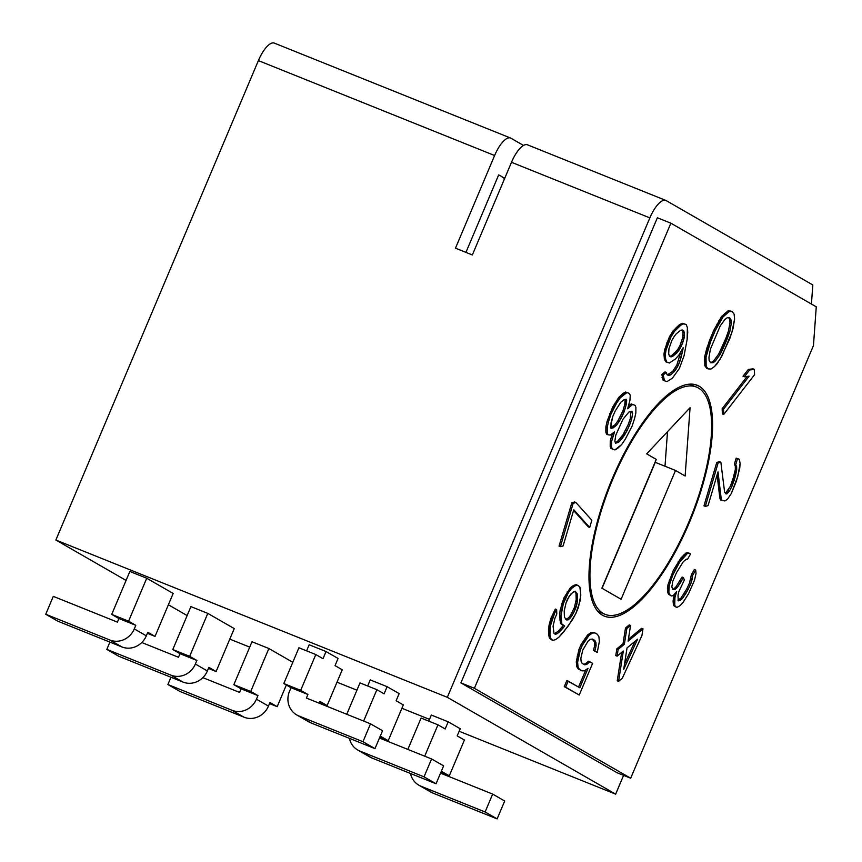 <?xml version="1.0" encoding="UTF-8"?>
<svg xmlns="http://www.w3.org/2000/svg" width="862" height="862" viewBox="0 0 862 862"><rect width="100%" height="100%" fill="white"/><g stroke="black" fill="none" stroke-linecap="round" stroke-linejoin="round"><path stroke-width="1.29" d="M527.77 144.978A23.328 8.254 111.9 0 0 511.489 162.293L472.344 254.958L455.47 248.181L494.616 155.516L258.385 60.599L55.868 540.032L447.324 697.315L649.851 217.881L511.489 162.293L472.344 254.958L455.47 248.181L494.616 155.516A23.328 8.254 -68.1 0 1 510.897 138.189L523.493 145.441L510.897 138.189A23.328 8.254 111.9 0 0 510.53 138.017A23.328 8.254 111.9 0 0 494.616 155.516L258.385 60.599A23.328 8.254 -68.1 0 1 274.299 43.1L510.53 138.017M407.834 749.412L421.087 718.046L437.961 724.823L424.707 756.189L437.961 724.823L421.087 718.046L407.834 749.412M250.734 691.453L233.861 684.676L251.995 641.737L268.869 648.515L250.734 691.453L257.953 695.602L241.08 688.824L233.861 684.676L251.995 641.737L268.869 648.515L292.8 662.285L268.869 648.515L250.734 691.453L257.953 695.602L256.434 699.179A19.438 18.167 119.9 0 1 232.007 710.288L167.896 684.525L170.967 677.252L167.896 684.525L179.91 691.443L244.032 717.206A19.438 18.167 -60.1 0 0 268.459 706.097L269.978 702.519L277.187 706.668L286.335 684.999L277.187 706.668L269.526 703.586L277.187 706.668L269.978 702.519L268.459 706.097A19.438 18.167 119.9 0 1 244.032 717.206L232.007 710.288L167.896 684.525L179.91 691.443L244.032 717.206L232.007 710.288A19.438 18.167 -60.1 0 0 256.434 699.179L268.459 706.097L256.434 699.179L257.953 695.602L241.08 688.824L233.861 684.676L250.734 691.453M498.645 174.964L465.943 252.383L498.645 174.964A19.438 18.167 119.9 0 1 504.485 178.876A19.438 18.167 -60.1 0 0 500.79 176.01A19.438 18.167 -60.1 0 0 498.645 174.964M296.7 714.91A19.438 18.167 -60.1 0 1 289.524 691.281L291.033 687.704L283.813 683.544L300.687 690.333L283.813 683.544L298.931 647.771L315.804 654.549L300.687 690.333L307.906 694.481L306.398 698.058L370.509 723.821L362.956 741.708L298.834 715.945L310.859 722.862L374.981 748.625L382.534 730.739L370.509 723.821L382.534 730.739L374.981 748.625L362.956 741.708L374.981 748.625L310.859 722.862A19.438 18.167 119.9 0 1 308.725 721.828L296.7 714.91A19.438 18.167 -60.1 0 0 298.834 715.945A19.438 18.167 119.9 0 1 289.524 691.281L291.033 687.704L283.813 683.544L298.931 647.771L315.804 654.549L300.687 690.333L307.906 694.481L306.398 698.058L370.509 723.821L362.956 741.708L298.834 715.945L310.859 722.862A19.438 18.167 -60.1 0 1 306.753 720.503M128.578 621.179L111.715 614.401L129.85 571.463L146.723 578.24L128.578 621.179L135.797 625.327L118.924 618.55L111.715 614.401L129.85 571.463L146.723 578.24L173.165 593.455L155.031 636.393L147.37 633.311L155.031 636.393L173.165 593.455L146.723 578.24L128.578 621.179L135.797 625.327L134.289 628.904L146.314 635.822L147.822 632.245L155.031 636.393L147.822 632.245L146.314 635.822A19.438 18.167 119.9 0 1 121.876 646.931A19.438 18.167 -60.1 0 0 146.314 635.822L134.289 628.904A19.438 18.167 119.9 0 1 109.851 640.013L45.74 614.25L53.293 596.364L117.415 622.127L118.924 618.55L111.715 614.401L128.578 621.179M327.14 705.547L319.479 702.465L327.14 705.547L342.257 669.763L327.14 705.547L319.931 701.399L327.14 705.547M306.592 650.853L309.167 644.765L326.041 651.543L323.013 658.697L315.804 654.549L323.013 658.697L326.041 651.543L338.066 658.46L326.041 651.543L309.167 644.765L306.592 650.853M342.257 669.763L335.038 665.615L338.066 658.46L335.038 665.615L342.257 669.763M319.166 703.187L319.931 701.399L319.166 703.187M291.033 687.704L307.906 694.481L291.033 687.704M229.798 639.119L249.721 647.125L229.798 639.119M337.01 682.198L356.933 690.193L337.01 682.198M401.907 708.273L429.502 719.361L401.907 708.273M665.755 200.383A23.328 8.254 111.9 0 0 649.851 217.881L511.489 162.293A23.328 8.254 -68.1 0 1 527.404 144.794L665.755 200.383A23.328 8.254 111.9 0 1 666.132 200.566L812.812 284.956L666.132 200.566A23.328 8.254 111.9 0 0 649.851 217.881L447.324 697.315L615.651 794.15L459.144 731.267L615.651 794.15L447.324 697.315L55.868 540.032L126.067 580.417L55.868 540.032L258.385 60.599A23.328 8.254 -68.1 0 1 274.666 43.283M168.392 604.768L187.14 615.554L168.392 604.768M190.922 606.6L207.796 613.378L234.248 628.592L216.114 671.53L208.442 668.449L216.114 671.53L234.248 628.592L207.796 613.378L189.662 656.316L172.788 649.539L190.922 606.6L207.796 613.378L189.662 656.316L196.87 660.464L179.996 653.687L172.788 649.539L190.922 606.6M387.113 686.68L399.138 693.598L387.113 686.68L384.096 693.835L376.877 689.686L363.635 721.052L376.877 689.686L360.004 682.909L376.877 689.686L384.096 693.835L387.113 686.68L370.24 679.902L387.113 686.68M448.197 721.817L460.222 728.735L448.197 721.817L445.169 728.972L437.961 724.823L445.169 728.972L448.197 721.817L431.323 715.04L448.197 721.817M615.651 794.15L623.582 775.369L615.651 794.15M811.433 304.049L812.812 284.956L811.433 304.049M617.192 772.805L460.901 682.887L657.372 217.763L670.873 223.193L474.391 688.307L630.693 778.224L813.459 345.565L816.26 306.829L670.873 223.193L474.391 688.307L630.693 778.224L813.459 345.565L816.26 306.829L670.873 223.193L657.372 217.763L460.901 682.887L474.391 688.307L460.901 682.887L617.192 772.805L630.693 778.224L617.192 772.805M602.419 615.199A124.419 44.005 -68.1 0 1 612.311 478.572A124.419 44.005 -68.1 0 1 699.147 386.219A124.419 44.005 -68.1 0 1 689.255 522.846A124.419 44.005 -68.1 0 1 602.419 615.199A124.419 44.005 111.9 0 0 604.391 616.158A124.419 44.005 111.9 0 0 690.451 519.98A124.419 44.005 111.9 0 0 699.147 386.219A124.419 44.005 111.9 0 0 697.175 385.26A124.419 44.005 111.9 0 0 611.115 481.427A124.419 44.005 111.9 0 0 602.419 615.199M564.265 686.648L566.84 680.56L564.265 686.648L565.623 687.186L568.187 681.099L566.84 680.56L579.814 687.779L588.046 668.298L584.501 670.798L581.979 670.862L578.23 668.934L576.732 666.563L576.279 661.757L578.898 649.646L580.956 644.776L587.593 634.96L591.138 632.46L593.659 632.396L591.138 632.46L587.593 634.96L580.956 644.776L578.898 649.646L576.279 661.757L576.732 666.563L578.23 668.934L581.979 670.862L578.23 668.934L579.576 669.483L578.09 667.113L576.732 666.563L578.09 667.113L577.626 662.296L576.279 661.757L577.626 662.296L578.477 656.736L577.131 656.197L578.477 656.736L580.255 650.185L578.898 649.646L580.255 650.185L582.313 645.315L580.956 644.776L582.313 645.315L585.686 639.69L584.339 639.141L585.686 639.69L588.94 635.509L587.593 634.96L588.94 635.509L592.496 632.999L591.138 632.46L592.496 632.999L595.006 632.934L593.659 632.396L597.42 634.324L598.907 636.695L599.359 641.5L597.247 652.394L593.498 650.465L594.758 645.142L594.586 642.007L592.108 639.076L594.586 642.007L594.758 645.142L593.498 650.465L597.247 652.394L593.498 650.465L594.845 651.015L596.105 645.681L594.758 645.142L596.105 645.681L595.933 642.556L594.586 642.007L595.933 642.556L594.845 640.412L592.442 639.033L590.319 639.324L588.089 641.069L582.766 650.12L580.88 658.115L581.063 661.251L582.152 663.384L584.555 664.774L586.666 664.473L585.32 663.934L588.466 661.197L585.32 663.934L583.531 664.182L586.666 664.473L589.813 661.747L588.466 661.197L592.625 663.363L579.242 695.031L564.265 686.648M578.542 687.057L585.794 669.882L578.542 687.057M617.235 680.808L621.674 652.383L617.235 680.808L618.582 681.357L622.299 678.265L641.931 635.574L642.987 628.829L628.096 641.177L630.553 625.446L626.836 628.538L624.379 644.27L618.173 649.409L617.117 656.154L623.323 651.015L618.582 681.357L623.323 651.015L617.117 656.154L615.77 655.616L616.826 648.87L623.032 643.731L625.489 627.989L629.206 624.907L625.489 627.989L623.032 643.731L616.826 648.87L615.77 655.616L617.117 656.154L618.173 649.409L616.826 648.87L618.173 649.409L624.379 644.27L623.032 643.731L624.379 644.27L626.836 628.538L625.489 627.989L626.836 628.538L630.553 625.446L629.206 624.907L630.553 625.446L628.096 641.177L642.987 628.829L641.64 628.29L628.398 639.27L641.64 628.29L642.987 628.829L641.931 635.574L622.299 678.265L618.582 681.357L617.235 680.808M673.384 604.434L673.071 600.976L674.386 594.22L673.071 600.976L673.384 604.434L676.724 607.516L680.053 605.663L682.93 602.613L688.587 593.649L694.524 580.158L696.022 573.499L695.699 570.041L692.682 575.353L690.818 583.671L688.038 589.586L682.381 598.551L680.107 600.545L678.211 600.868L678.038 595.136L678.782 591.806L684.353 579.975L683.437 577.583L677.176 587.604L674.903 589.597L672.78 589.317L671.854 586.914L672.737 581.333L676.498 572.691L683.361 561.593L686.464 559.147L687.531 559.276L690.548 553.964L689.255 553.232L687.359 553.555L679.568 562.25L672.565 575.601L669.268 585.449L668.837 592.237L669.763 594.64L671.282 595.976L673.179 595.653L676.659 591.537L674.935 597.592L674.741 604.984L674.418 601.514L673.071 600.976L674.418 601.514L674.935 597.592L673.588 597.043L674.935 597.592L676.659 591.537L673.179 595.653L671.282 595.976L668.406 594.09L667.49 591.688L667.921 584.899L673.394 570.202L680.861 558.048L686.001 553.016L687.898 552.682L686.001 553.016L680.861 558.048L673.394 570.202L667.921 584.899L667.49 591.688L668.406 594.09L671.282 595.976L668.406 594.09L669.763 594.64L668.837 592.237L667.49 591.688L668.837 592.237L668.75 589.371L667.403 588.832L668.75 589.371L669.268 585.449L667.921 584.899L669.268 585.449L670.614 581.053L669.268 580.514L670.614 581.053L672.565 575.601L671.218 575.062L672.565 575.601L674.752 570.752L673.394 570.202L674.752 570.752L679.568 562.25L678.222 561.701L679.568 562.25L682.208 558.598L680.861 558.048L682.208 558.598L685.085 555.537L683.738 554.999L685.085 555.537L687.359 553.555L686.001 553.016L689.255 553.232L687.898 552.682L690.548 553.964L687.531 559.276L686.464 559.147L683.361 561.593L676.498 572.691L672.737 581.333L671.854 586.914L672.78 589.317L674.903 589.597L673.556 589.058L675.819 587.065L682.079 577.034L675.819 587.065L673.556 589.058L672.629 588.929L674.903 589.597L677.176 587.604L675.819 587.065L677.176 587.604L681.023 581.828L679.665 581.29L681.023 581.828L683.437 577.583L682.079 577.034L683.437 577.583L684.353 579.975L678.782 591.806L678.038 595.136L678.211 600.868L680.107 600.545L678.76 599.995L681.034 598.012L686.691 589.037L689.471 583.132L691.335 574.814L694.352 569.491L691.335 574.814L689.471 583.132L686.691 589.037L681.034 598.012L677.931 600.135L680.107 600.545L682.381 598.551L681.034 598.012L682.381 598.551L685.624 593.832L684.277 593.293L685.624 593.832L688.038 589.586L686.691 589.037L688.038 589.586L690.818 583.671L689.471 583.132L690.818 583.671L692.175 579.275L690.818 578.736L692.175 579.275L692.682 575.353L691.335 574.814L692.682 575.353L695.699 570.041L694.352 569.491L695.699 570.041L696.022 573.499L694.524 580.158L688.587 593.649L682.93 602.613L680.053 605.663L676.724 607.516L673.847 605.641L673.384 604.434L673.847 605.641L676.724 607.516L673.847 605.641L675.194 606.18L674.741 604.984L673.384 604.434M719.845 498.107L717.098 474.973L719.845 498.107L721.192 498.645L722.13 500.606L725.061 500.897L727.614 499.076L731.224 493.646L736.417 481.136L739.779 468.023L740.102 463.508L739.337 459.295L737.495 458.703L735.717 464.726L736.654 466.676L736.687 469.995L731.709 486.868L729.554 490.79L726.095 493.969L724.619 492.159L720.858 462.215L718.111 462.98L705.321 506.382L708.068 505.617L718.014 471.87L721.192 498.645L718.014 471.87L708.068 505.617L705.321 506.382L703.974 505.843L716.764 462.441L719.511 461.676L716.764 462.441L703.974 505.843L705.321 506.382L718.111 462.98L716.764 462.441L718.111 462.98L720.858 462.215L719.511 461.676L720.858 462.215L724.619 492.159L726.095 493.969L727.194 493.657L725.847 493.118L730.362 486.33L734.112 475.328L735.34 469.445L735.308 466.137L734.37 464.187L736.148 458.153L737.98 458.756L736.148 458.153L734.37 464.187L735.308 466.137L735.34 469.445L732.689 480.145L730.362 486.33L725.481 493.215L727.194 493.657L729.554 490.79L728.196 490.252L729.554 490.79L731.709 486.868L730.362 486.33L731.709 486.868L734.036 480.694L732.689 480.145L734.036 480.694L735.458 475.867L734.112 475.328L735.458 475.867L736.687 469.995L735.34 469.445L736.687 469.995L736.654 466.676L735.308 466.137L736.654 466.676L735.717 464.726L734.37 464.187L735.717 464.726L737.495 458.703L736.148 458.153L739.337 459.295L737.98 458.756L739.337 459.295L740.102 463.508L737.84 476.309L731.224 493.646L727.614 499.076L725.061 500.897L720.783 500.057L719.845 498.107L720.783 500.057L722.13 500.606L721.192 498.645L719.845 498.107M722.334 413.975L722.173 408.653L747.171 376.414L722.173 408.653L722.334 413.975L723.692 414.514L754.562 374.711L754.39 369.389L749.628 369.992L744.369 376.769L749.132 376.166L723.52 409.191L723.692 414.514L722.334 413.975M743.022 376.22L748.27 369.453L753.043 368.839L748.27 369.453L743.022 376.22L744.369 376.769L743.022 376.22M706.7 368.322L704.814 365.725L704.696 356.577L709.264 341.04L713.898 330.071L721.666 316.376L727.959 310.913L730.879 311.085L727.959 310.913L721.666 316.376L713.898 330.071L707.088 347.354L704.696 356.577L704.814 365.725L706.7 368.322L708.047 368.871L710.967 369.033L714.523 366.533L717.259 363.57L722.065 355.737L731.838 332.592L734.586 319.037L734.122 314.221L732.237 311.624L729.317 311.462L723.024 316.925L715.244 330.62L710.611 341.578L706.043 357.116L706.161 366.264L708.047 368.871L706.7 368.322M665.496 361.652L664.343 358.7L663.977 354.11L664.677 349.616L669.365 336.934L672.996 330.986L679.375 324.715L682.295 323.272L684.87 324.069L682.295 323.272L679.375 324.715L672.996 330.986L666.8 342.968L663.977 354.11L664.343 358.7L665.496 361.652L669.418 362.999L675.452 358.98L678.728 355.284L683.157 347.698L681.131 357.202L678.211 365.488L673.965 371.942L670.237 375.035L668.556 375.455L667.048 374.754L666.337 372.406L663.234 374.981L664.483 380.788L667.059 381.586L672.468 378.084L679.375 368.44L684.051 355.758L687.133 339.509L687.747 332.15L687.38 327.56L686.217 324.608L683.652 323.81L680.721 325.265L674.343 331.536L670.711 337.473L666.035 350.166L665.324 354.659L665.69 359.249L666.854 362.202L665.496 361.652M663.137 380.25L661.876 374.442L664.979 371.867L661.876 374.442L663.137 380.25L664.483 380.788L663.137 380.25M667.328 374.884L672.619 371.403L676.864 364.949L680.991 351.405L676.864 364.949L672.619 371.403L667.328 374.884M610.942 448.434L610.199 446.473L610.253 440.902L612.257 433.952L610.253 440.902L610.199 446.473L610.942 448.434L614.865 449.932L617.58 448.423L621.61 444.598L625.133 439.469L632.105 426.097L634.626 418.361L635.844 412.941L635.897 407.36L635.154 405.399L632.589 404.45L627.655 408.771L629.928 400.377L630.241 395.464L629.486 393.503L626.922 392.544L620.177 397.878L616.642 403.007L610.996 414.062L608.464 421.798L607.247 427.229L607.193 432.81L607.947 434.76L610.253 435.062L614.541 431.894L611.6 441.441L611.546 447.022L612.3 448.973L610.942 448.434M606.589 434.222L605.846 432.261L605.9 426.69L607.117 421.259L612.677 407.09L618.83 397.339L622.86 393.514L625.575 392.005L628.139 392.953L625.575 392.005L622.86 393.514L618.83 397.339L612.677 407.09L607.117 421.259L605.9 426.69L605.846 432.261L606.589 434.222L607.947 434.76L606.589 434.222M628.667 405.937L631.243 403.912L635.154 405.399L635.897 407.36L635.844 412.941L634.626 418.361L632.105 426.097L625.133 439.469L621.61 444.598L614.865 449.932L612.3 448.973L611.546 447.022L610.199 446.473L611.546 447.022L611.6 441.441L610.253 440.902L611.6 441.441L613.475 434.857L612.128 434.319L613.475 434.857L614.541 431.894L610.253 435.062L607.947 434.76L607.193 432.81L605.846 432.261L607.193 432.81L607.247 427.229L605.9 426.69L607.247 427.229L608.464 421.798L607.117 421.259L608.464 421.798L610.996 414.062L609.649 413.523L610.996 414.062L614.024 407.629L612.677 407.09L614.024 407.629L616.642 403.007L615.296 402.468L616.642 403.007L620.177 397.878L618.83 397.339L620.177 397.878L624.207 394.053L622.86 393.514L624.207 394.053L626.922 392.544L625.575 392.005L629.486 393.503L628.139 392.953L629.486 393.503L630.241 395.464L629.928 400.377L627.655 408.771L629.217 407.112L628.366 406.778L629.217 407.112L632.589 404.45L631.243 403.912L628.667 405.937M559.029 546.142L571.818 502.74L574.566 501.975L571.818 502.74L559.029 546.142L560.386 546.68L563.123 545.915L573.78 509.754L589.705 527.458L591.838 520.228L575.913 502.524L573.176 503.279L560.386 546.68L559.029 546.142M588.347 526.919L573.564 510.476L588.347 526.919L589.705 527.458L588.347 526.919M554.395 633.645L558.059 631.361L563.339 625.478L560.548 623.538L559.61 615.511L560.117 610.221L563.834 598.045L570.353 587.798L573.693 585.341L576.398 584.608L573.693 585.341L570.353 587.798L563.834 598.045L560.117 610.221L559.61 615.511L560.548 623.538L563.339 625.478L558.059 631.361L554.395 633.645M551.486 639.83L549.374 637.934L548.577 634.346L548.986 625.51L550.818 618.528L555.3 609.057L550.818 618.528L548.469 630.801L549.374 637.934L552.844 640.38L555.548 639.647L558.888 637.19L563.511 632.148L572.68 619.401L575.913 613.399L578.456 607.344L580.805 595.082L579.867 587.054L577.755 585.158L575.04 585.88L571.7 588.337L568.414 592.571L563.306 603.788L560.957 616.05L561.895 624.077L564.685 626.017L563.371 627.708L557.412 633.559L555.387 634.324L553.986 633.354L553.07 626.211L554.88 618.345L556.787 614.035L556.647 609.596L554.708 613.022L550.333 626.049L549.934 634.885L550.732 638.483L552.844 640.38L551.486 639.83M624.53 664.031L635.003 641.328L624.53 664.031M710.266 362.212L711.796 362.169L714.027 360.424L718.714 354.045L725.804 338.443L728.487 330.9L729.974 322.668L729.802 319.543L728.67 317.744L729.802 319.543L729.974 322.668L728.487 330.9L725.804 338.443L718.714 354.045L714.027 360.424L711.796 362.169L710.266 362.212M682.769 337.559L683.027 332.452L682.025 329.974L683.027 332.452L682.769 337.559L684.116 338.098L681.196 346.384L676.95 352.838L672.608 356.448L670.927 356.868L669.408 356.157L668.697 353.819L668.955 348.711L671.875 340.425L674.084 336.633L676.12 333.971L680.463 330.372L682.144 329.952L683.663 330.652L684.374 332.991L684.116 338.098L684.46 335.846L683.113 335.307L684.46 335.846L684.374 332.991L683.027 332.452L684.374 332.991L683.663 330.652L682.144 329.952L680.463 330.372L676.12 333.971L674.084 336.633L671.875 340.425L668.955 348.711L668.697 353.819L669.408 356.157L670.927 356.868L672.608 356.448L671.261 355.898L677.64 349.638L679.849 345.845L682.769 337.559L679.849 345.845L677.64 349.638L675.603 352.299L671.261 355.898L669.699 356.286L672.608 356.448L676.95 352.838L675.603 352.299L676.95 352.838L678.987 350.177L677.64 349.638L678.987 350.177L681.196 346.384L679.849 345.845L681.196 346.384L682.963 341.988L681.616 341.438L682.963 341.988L684.116 338.098L682.769 337.559M628.182 424.61L630.305 418.673L630.844 411.476L630.305 418.673L628.182 424.61L629.54 425.149L627.159 430.429L621.664 439.017L618.539 442.335L615.576 443.197L614.822 441.236L615.791 435.159L622.903 419.331L628.904 412.036L631.868 411.185L632.622 413.135L631.663 419.223L629.54 425.149L631.663 419.223L630.305 418.673L631.663 419.223L632.622 413.135L631.275 412.596L632.622 413.135L631.868 411.185L628.904 412.036L622.903 419.331L615.791 435.159L614.822 441.236L615.576 443.197L618.539 442.335L617.192 441.797L623.194 434.513L628.182 424.61L623.194 434.513L620.317 438.478L617.192 441.797L615.252 442.357L617.192 441.797L618.539 442.335L621.664 439.017L620.317 438.478L621.664 439.017L624.541 435.051L623.194 434.513L624.541 435.051L627.159 430.429L625.812 429.879L627.159 430.429L629.54 425.149L628.182 424.61M617.935 420.796L622.924 410.894L624.799 404.31L625.133 399.462L624.799 404.31L622.924 410.894L617.935 420.796L619.282 421.346L616.405 425.311L613.033 427.972L610.975 428.328L610.468 427.024L612.904 416.174L615.274 410.894L620.769 402.295L624.142 399.634L626.211 399.278L626.146 404.86L624.282 411.443L619.282 421.346L621.901 416.712L620.554 416.174L621.901 416.712L624.282 411.443L622.924 410.894L624.282 411.443L626.146 404.86L624.799 404.31L626.146 404.86L626.706 400.582L625.359 400.043L626.706 400.582L626.211 399.278L624.142 399.634L620.769 402.295L615.274 410.894L612.904 416.174L611.029 422.757L610.975 428.328L613.033 427.972L611.686 427.433L615.059 424.772L617.935 420.796L615.059 424.772L610.695 427.606L613.033 427.972L616.405 425.311L615.059 424.772L616.405 425.311L619.282 421.346L617.935 420.796M565.817 619.422L568.564 617.817L570.536 615.274L574.394 607.527L576.193 599.661L575.999 593.444L574.846 591.343L575.999 593.444L576.193 599.661L574.394 607.527L570.536 615.274L568.564 617.817L565.817 619.422M695.084 384.581L699.147 386.219L695.084 384.581M602.053 588.304L655.271 462.323L602.053 588.304M665.001 466.234L667.5 431.69L665.001 466.234M597.711 611.212L603.174 613.41A122.479 43.316 111.9 0 0 605.124 614.358A122.479 43.316 111.9 0 0 689.826 519.678A122.479 43.316 111.9 0 0 698.392 388.008A122.479 43.316 111.9 0 0 696.442 387.06A122.479 43.316 111.9 0 0 611.74 481.729A122.479 43.316 111.9 0 0 603.174 613.41L597.711 611.212M603.174 613.41A122.479 43.316 111.9 0 0 688.652 522.491A122.479 43.316 111.9 0 0 698.392 388.008A122.479 43.316 111.9 0 0 612.914 478.916A122.479 43.316 111.9 0 0 603.174 613.41M675.517 470.458L621.103 599.262L601.87 588.196L656.273 459.392L646.662 453.865L690.074 407.683L685.128 475.996L675.517 470.458L655.271 462.323L675.517 470.458L685.128 475.996L690.074 407.683L646.662 453.865L656.273 459.392L601.87 588.196L621.103 599.262L675.517 470.458M568.187 681.099L565.623 687.186L579.242 695.031L592.625 663.363L589.813 661.747L586.666 664.473L584.555 664.774L582.152 663.384L581.063 661.251L580.88 658.115L582.766 650.12L588.089 641.069L590.319 639.324L592.442 639.033L594.845 640.412L595.933 642.556L596.105 645.681L594.845 651.015L597.247 652.394L599.359 641.5L598.907 636.695L597.42 634.324L595.006 632.934L592.496 632.999L588.94 635.509L582.313 645.315L580.255 650.185L577.626 662.296L578.09 667.113L579.576 669.483L581.979 670.862L584.501 670.798L588.046 668.298L579.814 687.779L568.187 681.099M627.04 647.922L637.589 639.173L623.711 669.278L627.04 647.922L623.711 669.278L637.589 639.173L627.04 647.922M710.45 349.045L720.223 325.911L724.91 319.522L727.14 317.776L729.661 317.712L731.148 320.082L731.321 323.207L729.845 331.439L720.061 354.584L715.374 360.973L713.143 362.719L710.622 362.783L709.135 360.413L708.963 357.277L710.45 349.045L708.963 357.277L709.135 360.413L710.622 362.783L713.143 362.719L711.796 362.169L713.143 362.719L715.374 360.973L714.027 360.424L715.374 360.973L720.061 354.584L718.714 354.045L720.061 354.584L723.552 347.505L722.205 346.966L723.552 347.505L727.151 338.981L725.804 338.443L727.151 338.981L729.845 331.439L728.487 330.9L729.845 331.439L731.321 323.207L729.974 322.668L731.321 323.207L731.148 320.082L729.802 319.543L731.148 320.082L729.661 317.712L727.14 317.776L724.91 319.522L720.223 325.911L710.45 349.045M566.549 619.929L564.405 617.138L564.211 610.932L566.011 603.066L567.271 599.596L571.183 593.627L575.213 591.203L577.346 593.993L576.969 603.712L573.833 612.386L569.911 618.356L567.918 620.004L566.571 619.466L567.918 620.004L569.911 618.356L568.564 617.817L569.911 618.356L571.883 615.813L570.536 615.274L571.883 615.813L573.833 612.386L572.476 611.848L573.833 612.386L575.741 608.066L574.394 607.527L575.741 608.066L576.969 603.712L575.622 603.174L576.969 603.712L577.54 600.2L576.193 599.661L577.54 600.2L577.346 593.993L575.999 593.444L577.346 593.993L575.213 591.203L573.187 591.968L569.211 596.17L566.011 603.066L564.211 610.932L564.405 617.138L566.549 619.929M754.562 374.711L723.692 414.514L723.52 409.191L722.173 408.653L723.52 409.191L749.132 376.166L744.369 376.769L749.628 369.992L748.27 369.453L749.628 369.992L754.39 369.389L753.043 368.839L754.39 369.389L754.562 374.711M710.967 369.033L708.047 368.871L706.161 366.264L704.814 365.725L706.161 366.264L705.698 361.458L704.351 360.919L705.698 361.458L706.043 357.116L704.696 356.577L706.043 357.116L707.303 351.782L705.946 351.243L707.303 351.782L708.445 347.903L707.088 347.354L708.445 347.903L710.611 341.578L709.264 341.04L710.611 341.578L715.244 330.62L713.898 330.071L715.244 330.62L718.218 324.758L716.872 324.209L718.218 324.758L720.158 321.332L718.811 320.793L720.158 321.332L723.024 316.925L721.666 316.376L723.024 316.925L725.772 313.962L724.414 313.412L725.772 313.962L729.317 311.462L727.959 310.913L730.879 311.085L732.237 311.624L734.122 314.221L734.586 319.037L732.991 328.713L729.672 338.917L720.126 359.163L714.523 366.533L710.967 369.033M682.025 349.638L682.801 349.95L683.157 347.698L678.728 355.284L675.452 358.98L669.418 362.999L666.854 362.202L665.69 359.249L664.343 358.7L665.69 359.249L665.324 354.659L663.977 354.11L665.324 354.659L666.035 350.166L664.677 349.616L666.035 350.166L668.147 343.518L666.8 342.968L668.147 343.518L670.711 337.473L669.365 336.934L670.711 337.473L674.343 331.536L672.996 330.986L674.343 331.536L677.618 327.84L676.271 327.291L677.618 327.84L680.721 325.265L679.375 324.715L680.721 325.265L683.652 323.81L682.295 323.272L686.217 324.608L684.87 324.069L686.217 324.608L687.38 327.56L687.133 339.509L684.051 355.758L679.375 368.44L672.468 378.084L667.059 381.586L664.483 380.788L663.32 377.836L661.973 377.297L663.32 377.836L663.234 374.981L661.876 374.442L663.234 374.981L666.337 372.406L664.979 371.867L666.337 372.406L667.048 374.754L668.556 375.455L670.237 375.035L668.89 374.496L670.237 375.035L673.965 371.942L672.619 371.403L673.965 371.942L676.002 369.281L674.655 368.742L676.002 369.281L678.211 365.488L676.864 364.949L678.211 365.488L679.978 361.092L678.631 360.542L679.978 361.092L681.131 357.202L679.773 356.663L681.131 357.202L682.801 349.95L682.025 349.638M633.796 404.86L631.243 403.912L633.796 404.86M573.78 509.754L563.123 545.915L560.386 546.68L573.176 503.279L571.818 502.74L573.176 503.279L575.913 502.524L574.566 501.975L575.913 502.524L591.838 520.228L589.705 527.458L573.78 509.754M556.787 614.035L554.88 618.345L553.07 626.211L553.986 633.354L555.387 634.324L557.412 633.559L556.055 633.02L557.412 633.559L559.406 631.911L558.059 631.361L559.406 631.911L563.371 627.708L562.024 627.17L563.371 627.708L564.685 626.017L560.548 623.538L561.895 624.077L561.097 620.489L559.75 619.95L561.097 620.489L560.957 616.05L559.61 615.511L560.957 616.05L561.474 610.77L560.117 610.221L561.474 610.77L563.306 603.788L561.949 603.249L563.306 603.788L565.192 598.584L563.834 598.045L565.192 598.584L568.414 592.571L567.067 592.032L568.414 592.571L571.7 588.337L570.353 587.798L571.7 588.337L575.04 585.88L573.693 585.341L575.04 585.88L577.755 585.158L579.867 587.054L580.665 590.642L580.288 600.361L575.913 613.399L568.112 626.221L558.888 637.19L555.548 639.647L552.844 640.38L549.374 637.934L550.732 638.483L549.934 634.885L548.577 634.346L549.934 634.885L549.816 631.34L548.469 630.801L549.816 631.34L550.333 626.049L548.986 625.51L550.333 626.049L552.165 619.078L550.818 618.528L552.165 619.078L554.708 613.022L553.361 612.483L554.708 613.022L556.647 609.596L555.3 609.057L556.647 609.596L556.787 614.035M57.765 621.168L121.876 646.931L109.851 640.013A19.438 18.167 -60.1 0 0 134.289 628.904L135.797 625.327L118.924 618.55L117.415 622.127L53.293 596.364L45.74 614.25L57.765 621.168L121.876 646.931L109.851 640.013L45.74 614.25L57.765 621.168M346.761 714.275L360.004 682.909L346.761 714.275M388.212 740.684L380.551 737.603L388.212 740.684L403.33 704.9L388.212 740.684L381.004 736.536L388.212 740.684M367.826 755.64A19.438 18.167 -60.1 0 0 371.931 758L436.053 783.763L443.607 765.876L431.593 758.959L443.607 765.876L436.053 783.763L424.029 776.845L436.053 783.763L371.931 758A19.438 18.167 119.9 0 1 369.798 756.965L357.773 750.048A19.438 18.167 -60.1 0 0 359.917 751.082L371.931 758L359.917 751.082A19.438 18.167 119.9 0 1 349.401 738.346A19.438 18.167 -60.1 0 0 357.773 750.048M380.25 738.325L381.004 736.536L380.25 738.325M367.675 685.99L370.24 679.902L367.675 685.99M403.33 704.9L396.121 700.752L399.138 693.598L396.121 700.752L403.33 704.9M379.463 738.012L431.593 758.959L424.029 776.845L359.917 751.082L424.029 776.845L431.593 758.959L379.463 738.012M208.895 667.382L216.114 671.53L208.895 667.382L207.386 670.959L208.895 667.382M118.837 656.305L182.959 682.068A19.438 18.167 -60.1 0 0 207.386 670.959A19.438 18.167 119.9 0 1 182.959 682.068L170.935 675.151L106.813 649.388L109.883 642.115L106.813 649.388L118.837 656.305L182.959 682.068L170.935 675.151A19.438 18.167 -60.1 0 0 195.362 664.042A19.438 18.167 119.9 0 1 170.935 675.151L106.813 649.388L118.837 656.305M178.488 657.264L179.996 653.687L172.788 649.539L189.662 656.316L196.87 660.464L195.362 664.042L207.386 670.959L195.362 664.042L196.87 660.464L179.996 653.687L178.488 657.264L141.777 642.513L178.488 657.264M239.571 692.401L241.08 688.824L239.571 692.401L202.85 677.651L239.571 692.401M449.296 775.822L441.624 772.74L449.296 775.822L464.413 740.038L449.296 775.822L442.077 771.673L449.296 775.822M428.899 790.777A19.438 18.167 -60.1 0 0 433.015 793.137L497.126 818.9L504.69 801.013L492.665 794.096L504.69 801.013L497.126 818.9L485.112 811.982L497.126 818.9L433.015 793.137A19.438 18.167 119.9 0 1 430.871 792.103L418.857 785.185A19.438 18.167 -60.1 0 0 420.99 786.219L433.015 793.137L420.99 786.219A19.438 18.167 119.9 0 1 410.484 773.483A19.438 18.167 -60.1 0 0 418.857 785.185M441.322 773.462L442.077 771.673L441.322 773.462M428.748 721.128L431.323 715.04L428.748 721.128M464.413 740.038L457.194 735.889L460.222 728.735L457.194 735.889L464.413 740.038M440.536 773.149L492.665 794.096L485.112 811.982L420.99 786.219L485.112 811.982L492.665 794.096L440.536 773.149M500.79 176.01L504.733 178.272M597.926 611.47L605.124 614.358M689.255 384.172L696.442 387.06"/></g></svg>
